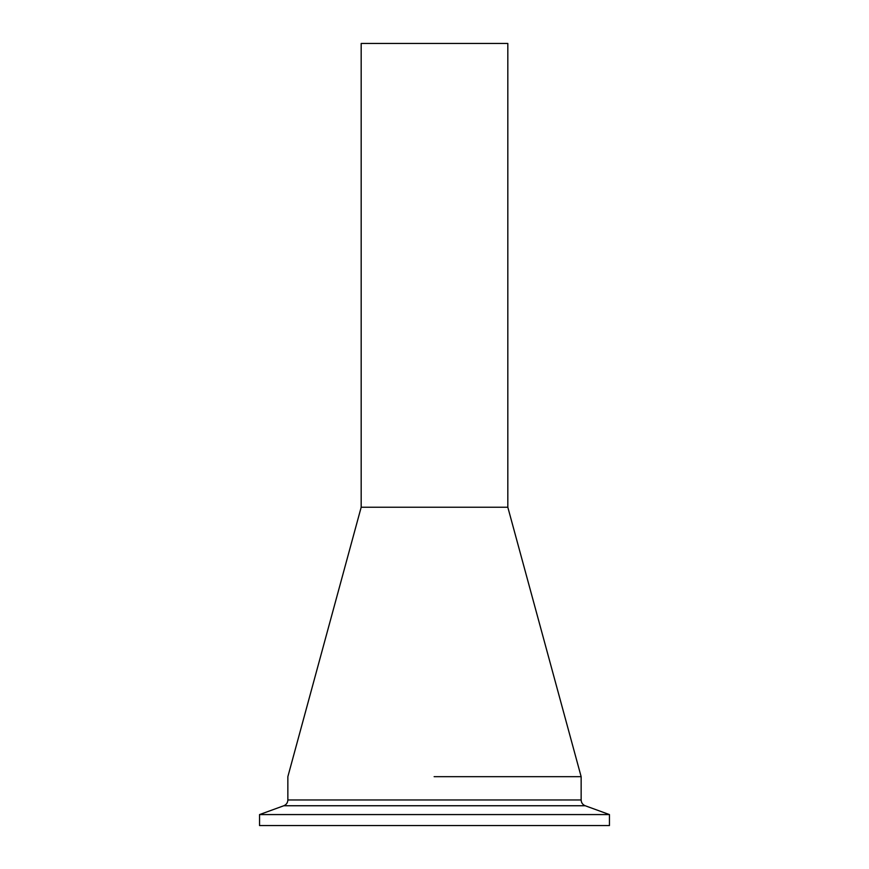 <?xml version="1.0" encoding="UTF-8"?>
<svg xmlns="http://www.w3.org/2000/svg" width="869" height="869" viewBox="0 0 869 869"><rect width="100%" height="100%" fill="white"/><g stroke="black" fill="none" stroke-linecap="round" stroke-linejoin="round"><path stroke-width="1.3" d="M361.178 507.246L361.178 43.45L507.822 43.45L507.822 507.246L361.178 507.246L287.856 776.669L287.856 799.969C287.715 802.739 286.368 804.672 283.805 805.748L259.549 814.579L259.549 825.55L609.451 825.55L609.451 814.579L259.549 814.579M434.131 776.669L581.144 776.669L434.131 776.669M507.822 507.246L581.144 776.669L581.144 799.969L287.856 799.969M581.144 799.969C581.285 802.739 582.632 804.672 585.195 805.748L283.805 805.748M585.195 805.748L609.451 814.579"/></g></svg>
